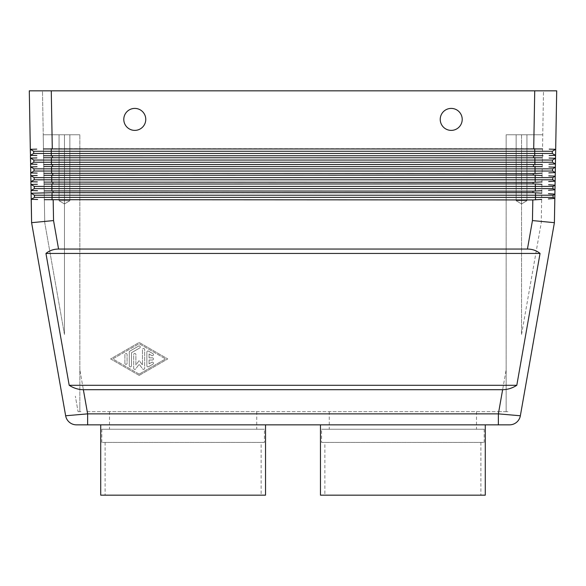 <?xml version="1.0" encoding="UTF-8"?>
<svg xmlns="http://www.w3.org/2000/svg" width="586" height="586" viewBox="0 0 586 586"><rect width="100%" height="100%" fill="white"/><g stroke="black" fill="none" stroke-linecap="round" stroke-linejoin="round"><path stroke-width="0.44" stroke-dasharray="2.93 2.2" d="M44.346 199.694L532.821 199.936L541.654 199.401M53.179 199.936L53.546 220.57L31.6 222.68L65.647 415.767L87.629 413.863L498.371 413.863L520.353 415.767C518.932 421.4 515.321 424.425 509.534 424.85M502.634 389.69C507.586 389.646 512.311 388.181 516.801 385.295L540.05 253.445C536.571 250.559 532.366 249.094 527.437 249.05L58.563 249.05C53.634 249.094 49.429 250.559 45.95 253.445L69.199 385.295C73.689 388.181 78.414 389.646 83.366 389.69L502.634 389.69L498.371 413.863L498.371 424.85L87.629 424.85L87.629 413.863L83.366 389.69M527.437 249.05L532.454 220.57L554.4 222.68L520.353 415.767M30.89 181.711L34.156 179.821L34.156 177.624L30.78 175.683L30.89 181.711L34.156 179.821L34.156 177.624L30.78 175.683L30.736 172.921L34.003 171.039L34.003 168.841L30.626 166.893L30.582 164.131L33.849 162.249L33.849 160.051L30.472 158.103L30.428 155.349L33.695 153.459L33.695 151.261L30.318 149.313L29.3 90.83L51.275 90.83L42.485 90.83L43.254 134.78L45.833 134.78L43.254 134.78L42.485 90.83L556.7 90.83M542.541 148.947L533.714 148.727L534.725 90.83L543.515 90.83L542.746 134.78L540.167 134.78L542.746 134.78L543.515 90.83L51.275 90.83L52.286 148.727L43.459 148.947M506.158 405.512L506.158 411.665L505.073 411.665L506.158 411.665L506.158 369.722L506.158 405.512M542.387 157.802L43.613 157.737M43.576 155.744L542.995 155.73M542.233 166.651L43.767 166.527M43.73 164.534L542.27 164.476M542.072 175.5L533.253 175.089L43.921 175.317M43.884 173.324L533.275 173.573L542.116 173.2M541.918 184.341L533.099 183.879L44.075 184.099M44.038 182.114L533.121 182.363L541.962 181.931M541.764 193.182L532.945 192.669L44.228 192.889M44.192 190.904L532.967 191.153L541.808 190.67M462.208 119.398A10.988 10.988 0 0 0 451.22 108.41A10.988 10.988 0 0 0 440.233 119.398A10.988 10.988 0 0 0 451.22 130.385A10.988 10.988 0 0 0 462.208 119.398A10.988 10.988 0 0 0 451.22 108.41A10.988 10.988 0 0 0 440.233 119.398A10.988 10.988 0 0 0 451.22 130.385A10.988 10.988 0 0 0 462.208 119.398M145.768 119.398A10.988 10.988 0 0 0 134.78 108.41A10.988 10.988 0 0 0 123.793 119.398A10.988 10.988 0 0 0 134.78 130.385A10.988 10.988 0 0 0 145.768 119.398A10.988 10.988 0 0 0 134.78 108.41A10.988 10.988 0 0 0 123.793 119.398A10.988 10.988 0 0 0 134.78 130.385A10.988 10.988 0 0 0 145.768 119.398M510.662 134.78L521.54 134.78L506.158 134.78L506.158 411.665L507.93 411.665L506.158 411.665L506.158 134.78L533.956 134.78L510.662 134.78M521.54 334.474L541.252 222.68L542.783 134.78L541.252 222.68L521.54 334.474L521.54 134.78L542.746 134.78L521.54 134.78L521.54 334.474M79.843 411.665L80.927 411.665L79.843 411.665L79.843 405.512L79.843 411.665L78.07 411.665L75.338 396.158L78.07 411.665L79.843 411.665L79.843 134.78L64.46 134.78L79.843 134.78L79.843 411.665M64.46 334.474L44.748 222.68L64.46 334.474L64.46 134.78L43.218 134.78L44.748 222.68L43.218 134.78L64.46 134.78L64.46 334.474M516.134 200.705L516.134 134.78L526.946 134.78L526.946 200.705L516.134 200.705L526.946 200.705L521.54 203.95L516.134 200.705L516.134 134.78L526.946 134.78L526.946 200.705L516.134 200.705L526.946 200.705L521.54 203.95L516.134 200.705M59.054 200.705L59.054 134.78L69.866 134.78L69.866 200.705L59.054 200.705L69.866 200.705L64.46 203.95L59.054 200.705L59.054 134.78L69.866 134.78L69.866 200.705L59.054 200.705L69.866 200.705L64.46 203.95L59.054 200.705M329.259 411.665L329.259 429.245L476.491 429.245L476.491 411.665L329.259 411.665L476.491 411.665M476.491 429.245L329.259 429.245M109.509 411.665L109.509 429.245L256.741 429.245L256.741 411.665L109.509 411.665L256.741 411.665M484.183 429.245L484.183 442.43L321.567 442.43L321.567 429.245L484.183 429.245L321.567 429.245M321.567 442.43L484.183 442.43M480.886 442.43L480.886 495.17L324.864 495.17L324.864 442.43L480.886 442.43L324.864 442.43M324.864 495.17L480.886 495.17M320.469 424.85L485.281 424.85L320.469 424.85M101.818 429.245L101.818 442.43L264.433 442.43L264.433 429.245L101.818 429.245L264.433 429.245M105.114 442.43L105.114 495.17L261.136 495.17L261.136 442.43L105.114 442.43L261.136 442.43M265.531 424.85L100.719 424.85L265.531 424.85M265.531 495.17L100.719 495.17M148.514 366.719L152.909 364.184A1.099 1.099 0 0 0 153.312 362.683A1.099 1.099 0 0 0 151.811 362.28L149.064 363.862L149.064 360.024L152.36 360.024A1.099 1.099 0 0 0 153.459 358.925A1.099 1.099 0 0 0 152.36 357.826L149.064 357.826L149.064 353.988L151.811 355.57A1.099 1.099 0 0 0 153.312 355.167A1.099 1.099 0 0 0 152.909 353.666L148.514 351.131A1.099 1.099 0 0 0 146.866 352.083L146.866 365.767A1.099 1.099 0 0 0 148.514 366.719L152.909 364.184A1.099 1.099 0 0 0 153.312 362.683A1.099 1.099 0 0 0 151.811 362.28L149.064 363.862L149.064 360.024L152.36 360.024A1.099 1.099 0 0 0 153.459 358.925A1.099 1.099 0 0 0 152.36 357.826L149.064 357.826L149.064 353.988L151.811 355.57A1.099 1.099 0 0 0 153.312 355.167A1.099 1.099 0 0 0 152.909 353.666L148.514 351.131A1.099 1.099 0 0 0 146.866 352.083L146.866 365.767A1.099 1.099 0 0 0 148.514 366.719M124.891 363.276A1.099 1.099 0 0 0 125.99 364.375A1.099 1.099 0 0 0 127.089 363.276L127.089 354.574A1.099 1.099 0 0 0 125.99 353.475A1.099 1.099 0 0 0 124.891 354.574L124.891 363.276A1.099 1.099 0 0 0 125.99 364.375A1.099 1.099 0 0 0 127.089 363.276L127.089 354.574A1.099 1.099 0 0 0 125.99 353.475A1.099 1.099 0 0 0 124.891 354.574L124.891 363.276M139.175 374.132L165.545 358.925L139.175 374.132L112.805 358.925L139.175 343.718L165.545 358.925L139.175 343.718L112.805 358.925L139.175 374.132M139.175 375.399L167.743 358.925L139.175 342.451L110.608 358.925L139.175 375.399L167.743 358.925L139.175 342.451L110.608 358.925L139.175 375.399M129.286 365.767A1.099 1.099 0 0 0 130.385 366.865A1.099 1.099 0 0 0 131.484 365.767L131.484 352.721L139.724 347.967A1.099 1.099 0 0 0 140.127 346.465A1.099 1.099 0 0 0 138.626 346.062L129.836 351.131A1.099 1.099 0 0 0 129.286 352.083L129.286 365.767A1.099 1.099 0 0 0 130.385 366.865A1.099 1.099 0 0 0 131.484 365.767L131.484 352.721L139.724 347.967A1.099 1.099 0 0 0 140.127 346.465A1.099 1.099 0 0 0 138.626 346.062L129.836 351.131A1.099 1.099 0 0 0 129.286 352.083L129.286 365.767M133.681 368.301A1.099 1.099 0 0 0 135.659 368.96L139.175 364.25L142.691 368.96A1.099 1.099 0 0 0 144.669 368.301L144.669 349.549A1.099 1.099 0 0 0 143.57 348.45A1.099 1.099 0 0 0 142.471 349.549L142.471 364.99L139.175 360.58L135.879 364.99L135.879 354.574A1.099 1.099 0 0 0 134.78 353.475A1.099 1.099 0 0 0 133.681 354.574L133.681 368.301A1.099 1.099 0 0 0 135.659 368.96L139.175 364.25L142.691 368.96A1.099 1.099 0 0 0 144.669 368.301L144.669 349.549A1.099 1.099 0 0 0 143.57 348.45A1.099 1.099 0 0 0 142.471 349.549L142.471 364.99L139.175 360.58L135.879 364.99L135.879 354.574A1.099 1.099 0 0 0 134.78 353.475A1.099 1.099 0 0 0 133.681 354.574L133.681 368.301M540.05 253.445L45.95 253.445M69.199 385.295L516.801 385.295M261.136 495.17L105.114 495.17M264.433 442.43L101.818 442.43M256.741 429.245L109.509 429.245M320.469 495.17L485.281 495.17M69.866 134.78L59.054 134.78L69.866 134.78M526.946 134.78L516.134 134.78L526.946 134.78M52.044 134.78L79.843 134.78L52.044 134.78L51.275 90.83L52.044 134.78M87.241 411.665L498.759 411.665L87.241 411.665L79.843 369.722L87.241 411.665M498.759 411.665L505.073 411.665L498.759 411.665L506.158 369.722L498.759 411.665M534.725 90.83L533.956 134.78L540.167 134.78L533.956 134.78L534.725 90.83L51.275 90.83M554.4 222.68L554.898 194.149L553.074 195.204L553.074 197.401L553.074 195.204L553.074 197.401L554.825 198.412L553.074 197.401L34.464 197.401L34.464 195.204L31.087 193.255L31.19 199.291L34.464 197.401L34.464 195.204L31.087 193.255L31.043 190.501L34.31 188.611L34.31 186.414L30.933 184.465L31.043 190.501L34.31 188.611L34.31 186.414L30.933 184.465M553.074 195.204L554.898 194.149L553.074 195.204L34.464 195.204L31.087 193.255M31.19 199.291L34.464 197.401L34.464 195.204M31.248 199.291L33.16 199.35M535.34 191.08L535.34 188.611L552.92 188.611L554.971 189.798L552.92 188.611L554.971 189.798L555.052 185.183L552.92 186.414L555.052 185.183L552.92 186.414L34.31 186.414L34.31 188.611L51.89 188.611L51.89 183.894M535.186 182.305L535.186 179.821L552.766 179.821L555.125 181.184L552.766 179.821L555.125 181.184L555.367 167.252L552.613 168.841L555.367 167.252L552.613 168.841L34.003 168.841L30.626 166.893L30.736 172.921L34.003 171.039L34.003 168.841L34.003 171.039L51.583 171.039L51.583 166.314M534.879 164.754L534.879 162.249L552.459 162.249L555.425 163.963L552.459 162.249L555.425 163.963L555.682 149.313L552.305 151.261L555.682 149.313L552.305 151.261L33.695 151.261L30.318 149.313L30.428 155.349L33.695 153.459L33.695 151.261L30.318 149.313M31.095 190.501L33.006 190.56M535.34 183.945L535.34 188.611L51.89 188.611L51.89 191.131M552.92 188.611L552.92 186.414M30.941 181.711L32.853 181.77M552.766 179.821L552.766 177.624L552.766 179.821L552.766 177.624L535.186 177.624L535.186 179.821L34.156 179.821L34.156 177.624L51.736 177.624L51.736 175.104M552.766 177.624L555.213 176.218L552.766 177.624M535.186 175.141L535.186 177.624L51.736 177.624L51.736 182.349M30.787 172.929L32.699 172.987M555.272 172.57L552.613 171.039L555.272 172.57L552.613 171.039L51.583 171.039L51.583 173.559M552.613 171.039L552.613 168.841M30.633 164.139L32.545 164.197M552.459 162.249L552.459 160.051L552.459 162.249L552.459 160.051L534.879 160.051L534.879 162.249L33.849 162.249L33.849 160.051L30.472 158.103L30.582 164.131L33.849 162.249L30.582 164.131M552.459 160.051L555.521 158.279M534.879 157.539L534.879 160.051L33.849 160.051L30.472 158.103M30.479 155.349L32.391 155.407M555.572 155.349L552.305 153.459L555.572 155.349L552.305 153.459L33.695 153.459L33.695 151.261M552.305 153.459L552.305 151.261M533.714 148.727L52.286 148.727M30.736 172.921L34.003 171.039M30.428 155.349L33.695 153.459M53.546 220.57L58.563 249.05M533.56 157.509L533.582 155.993M52.418 155.993L52.44 157.509M533.407 166.299L533.428 164.783M52.572 164.783L52.593 166.299M533.253 175.089L533.275 173.573M52.725 173.573L52.747 175.089M533.099 183.879L533.121 182.363M52.879 182.363L52.901 183.879M532.454 220.57L532.821 199.936M532.945 192.669L532.967 191.153M53.033 191.153L53.055 192.669M52.044 199.921L52.044 192.684M535.494 199.848L535.494 192.75M535.033 173.537L535.033 166.336M51.429 164.769L51.429 157.524M51.275 155.979L51.275 148.734M534.725 155.979L534.725 148.734M65.647 415.767C67.068 421.4 70.679 424.425 76.466 424.85"/><path stroke-width="0.88" d="M542.995 155.73L43.576 155.744M43.613 157.737L542.387 157.802M541.654 199.401L532.821 199.936L44.346 199.694M532.821 199.936L532.454 220.57L554.4 222.68L554.825 198.412L548.379 198.903L554.825 198.412L553.074 197.401L34.464 197.401L34.464 195.204L31.087 193.255L53.055 192.669L532.945 192.669L541.764 193.182M527.437 249.05C532.366 249.094 536.571 250.559 540.05 253.445L516.801 385.295C512.311 388.181 507.586 389.646 502.634 389.69L83.366 389.69C78.414 389.646 73.689 388.181 69.199 385.295L45.95 253.445C49.429 250.559 53.634 249.094 58.563 249.05L527.437 249.05L532.454 220.57M554.4 222.68L520.353 415.767A10.988 10.988 0 0 1 516.596 422.279A10.988 10.988 0 0 0 520.353 415.767L498.371 413.863L498.371 424.85L509.534 424.85L76.466 424.85A10.988 10.988 0 0 1 65.647 415.767L31.6 222.68L31.248 199.291M69.404 422.279A10.988 10.988 0 0 0 76.466 424.85A10.988 10.988 0 0 1 69.404 422.279A10.988 10.988 0 0 0 76.466 424.85L87.629 424.85L87.629 413.863L65.647 415.767A10.988 10.988 0 0 0 69.404 422.279A10.988 10.988 0 0 1 65.647 415.767M58.563 249.05L53.546 220.57L31.6 222.68L31.19 199.291L34.464 197.401L31.19 199.291L31.087 193.255L44.228 192.889M43.459 148.947L542.541 148.947M52.286 148.727L51.275 90.83L29.3 90.83L30.318 149.313L36.757 149.13L30.318 149.313L30.479 155.349M556.7 90.83L555.682 149.313L556.7 90.83L534.725 90.83L533.714 148.727M542.27 164.476L43.73 164.534M43.767 166.527L542.233 166.651M542.116 173.2L533.275 173.573L43.884 173.324M43.921 175.317L533.253 175.089L542.072 175.5M541.962 181.931L533.121 182.363L44.038 182.114M44.075 184.099L533.099 183.879L541.918 184.341M541.808 190.67L532.967 191.153L44.192 190.904M462.208 119.398A10.988 10.988 0 0 1 451.22 130.385A10.988 10.988 0 0 1 440.233 119.398A10.988 10.988 0 0 0 451.22 130.385A10.988 10.988 0 0 0 462.208 119.398A10.988 10.988 0 0 0 451.22 108.41A10.988 10.988 0 0 0 440.233 119.398A10.988 10.988 0 0 1 451.22 108.41A10.988 10.988 0 0 1 462.208 119.398M145.768 119.398A10.988 10.988 0 0 1 134.78 130.385A10.988 10.988 0 0 1 123.793 119.398A10.988 10.988 0 0 0 134.78 130.385A10.988 10.988 0 0 0 145.768 119.398A10.988 10.988 0 0 0 134.78 108.41A10.988 10.988 0 0 0 123.793 119.398A10.988 10.988 0 0 1 134.78 108.41A10.988 10.988 0 0 1 145.768 119.398M485.281 424.85L485.281 495.17L320.469 495.17L320.469 424.85M100.719 424.85L100.719 495.17L265.531 495.17L265.531 424.85M553.074 195.204L554.898 194.149L548.467 193.666L554.898 194.149L554.971 189.798L554.825 198.412L553.074 197.401L553.074 195.204L34.464 195.204M33.16 199.35L37.358 199.482M552.766 179.821L552.766 177.624L555.213 176.218L555.052 185.183L555.125 181.184L548.679 181.557L555.125 181.184L552.766 179.821L34.156 179.821L34.156 177.624L30.78 175.683L37.218 175.5L30.78 175.683L30.941 181.711M552.459 162.249L552.459 160.051L555.521 158.279L555.367 167.252L555.425 163.963L548.979 164.212L555.425 163.963L552.459 162.249L33.849 162.249L33.849 160.051L30.472 158.103L36.911 157.92L30.472 158.103L30.633 164.139M552.305 153.459L552.305 151.261L555.682 149.313L555.572 155.349L549.133 155.546L555.572 155.349L552.305 153.459L33.695 153.459L33.695 151.261L30.318 149.313M555.521 158.279L549.089 158.044L555.521 158.279L555.572 155.349M552.613 171.039L552.613 168.841L555.367 167.252L555.272 172.57L548.833 172.885L555.272 172.57L552.613 171.039L34.003 171.039L34.003 168.841L30.626 166.893L37.065 166.71L30.626 166.893L30.787 172.929M535.186 182.305L535.186 177.624L552.766 177.624L555.213 176.218L548.782 175.859L555.213 176.218L555.272 172.57M552.92 188.611L552.92 186.414L555.052 185.183L554.971 189.798L548.525 190.23L554.971 189.798L552.92 188.611L34.31 188.611L34.31 186.414L30.933 184.465L30.89 181.711L30.933 184.465L37.372 184.29L30.933 184.465L31.095 190.501M33.006 190.56L37.204 190.692M555.052 185.183L548.621 184.766L555.052 185.183M32.853 181.77L37.05 181.902M32.699 172.987L36.896 173.112M555.367 167.252L548.936 166.951L555.367 167.252M32.545 164.197L36.742 164.322M32.391 155.407L36.588 155.532M555.682 149.313L549.243 149.13L555.682 149.313M37.636 199.489L31.19 199.291M37.482 190.699L31.043 190.501L31.087 193.255M37.174 173.119L30.736 172.921L30.78 175.683L34.156 177.624L51.736 177.624L51.736 175.104M37.021 164.329L30.582 164.131L30.626 166.893L34.003 168.841L51.583 168.841L51.583 166.314M36.867 155.546L30.428 155.349L30.472 158.103M31.043 190.501L34.31 188.611L31.043 190.501M552.92 186.414L34.31 186.414L30.933 184.465M37.328 181.909L30.89 181.711L34.156 179.821L30.89 181.711M535.186 175.141L535.186 177.624L51.736 177.624L51.736 182.349M30.736 172.921L34.003 171.039M552.613 168.841L51.583 168.841L51.583 173.559M30.582 164.131L33.849 162.249L33.849 160.051L51.429 160.051L51.429 157.524M552.459 160.051L51.429 160.051L51.429 164.769M30.428 155.349L33.695 153.459M552.305 151.261L33.695 151.261M51.275 90.83L534.725 90.83M516.801 385.295L69.199 385.295M45.95 253.445L540.05 253.445M520.353 415.767A10.988 10.988 0 0 1 509.534 424.85L509.534 424.85A10.988 10.988 0 0 0 516.596 422.279A10.988 10.988 0 0 1 509.534 424.85M533.582 155.993L533.56 157.509M502.634 389.69L498.371 413.863L87.629 413.863L83.366 389.69M52.44 157.509L52.418 155.993M533.428 164.783L533.407 166.299M52.593 166.299L52.572 164.783M533.275 173.573L533.253 175.089M52.747 175.089L52.725 173.573M533.121 182.363L533.099 183.879M52.901 183.879L52.879 182.363M532.967 191.153L532.945 192.669M53.546 220.57L53.179 199.936M53.055 192.669L53.033 191.153M52.044 199.921L52.044 192.684M535.494 199.848L535.494 192.75M51.89 191.131L51.89 183.894M535.34 191.08L535.34 183.945M535.033 173.537L535.033 166.336M534.879 164.754L534.879 157.539M534.725 155.979L534.725 148.734M51.275 155.979L51.275 148.734"/></g></svg>
